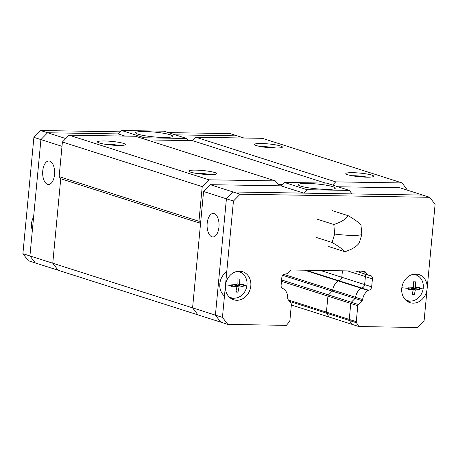 <?xml version="1.0" encoding="UTF-8"?>
<svg xmlns="http://www.w3.org/2000/svg" width="458" height="458" viewBox="0 0 458 458"><rect width="100%" height="100%" fill="white"/><g stroke="black" fill="none" stroke-linecap="round" stroke-linejoin="round"><path stroke-width="0.69" d="M214.155 213.617A11.753 5.983 90.9 0 1 219.01 226.206A11.753 5.983 90.9 0 1 212.867 236.963A11.753 5.983 90.9 0 1 211.962 236.815A11.753 5.983 90.9 0 1 207.108 224.225A11.753 5.983 90.9 0 1 213.251 213.462A11.753 5.983 90.9 0 1 214.155 213.617M307.501 183.44A18.595 2.427 -174.6 0 1 326.136 185.175A18.595 2.427 -174.6 0 1 335.319 188.164A18.595 2.427 -174.6 0 1 326.119 189.383A18.595 2.427 -174.6 0 1 307.478 187.648A18.595 2.427 -174.6 0 1 298.301 184.66A18.595 2.427 -174.6 0 1 307.501 183.44M281.487 281.315L327.934 296.143A1.752 1.494 -72.3 0 1 328.489 294.923L332.216 291.128L328.489 294.923A1.752 1.494 107.7 0 0 327.934 296.143L326.422 312.116A1.752 1.494 107.7 0 0 326.668 313.226A1.752 1.494 -72.3 0 1 326.422 312.116L288.437 299.99M282.666 275.31L332.216 291.128A1.752 1.494 107.7 0 0 332.76 290.006A12.028 10.231 -72.3 0 1 338.153 280.897A12.028 10.231 107.7 0 0 332.76 290.006A1.752 1.494 -72.3 0 1 332.216 291.128L355.047 298.416L351.326 302.217A1.752 1.494 107.7 0 0 350.765 303.431L349.259 319.403L326.422 312.116L327.934 296.143L350.765 303.431M347.582 270.907L365.398 276.598L364.642 284.561A3.509 2.983 -72.3 0 1 361.574 287.962L338.743 280.674A1.403 1.197 107.7 0 0 338.153 280.897A1.403 1.197 -72.3 0 1 338.743 280.674A3.509 2.983 107.7 0 0 341.811 277.273L342.418 270.827L341.811 277.273A3.509 2.983 -72.3 0 1 338.743 280.674L306.03 270.231M284.258 182.421L307.095 189.709L349.357 190.402L326.525 183.108L284.258 182.421L280.914 185.834L210.274 184.683L233.105 191.976L226.412 198.801L215.415 315.144L220.802 322.169L35.312 262.955L29.925 255.936L52.762 263.224L58.143 270.249L52.762 263.224L192.583 307.856L197.965 314.875L192.583 307.856L215.415 315.144L226.412 198.801L203.581 191.513L192.583 307.856L200.57 223.367L198.955 221.26L202.224 186.635L208.917 179.811L275.332 180.893L278.023 184.402L282.248 184.471M210.274 184.683L203.581 191.513M349.357 190.402L352.047 193.911L422.688 195.062L399.857 187.774L337.97 186.767M351.83 324.298L349.5 320.548L356.524 322.793L358.854 326.543L329.021 317.01L326.668 313.226L329.021 317.01L291.34 304.982M358.854 326.543L417.41 327.499L424.102 320.669L427.114 288.815A14.736 12.532 -72.3 0 1 413.059 303.15A14.736 12.532 -72.3 0 1 409.956 302.646A14.736 12.532 -72.3 0 1 402.027 286.582A14.736 12.532 -72.3 0 1 415.807 274.067A14.736 12.532 -72.3 0 1 418.915 274.571A14.736 12.532 -72.3 0 1 427.114 288.815L435.1 204.331L429.719 197.306L422.688 195.062L233.105 191.976L303.746 193.127L280.914 185.834M282.615 288.569L283.519 288.855A3.509 2.983 -72.3 0 1 283.055 288.752A3.509 2.983 -72.3 0 1 281.103 285.363L281.853 277.399A3.509 2.983 -72.3 0 1 285.202 273.987A5.874 4.998 -72.3 0 0 289.771 271.291A2.805 2.387 -72.3 0 1 291.952 270.002L363.749 271.17A2.805 2.387 -72.3 0 1 364.339 271.268A2.805 2.387 -72.3 0 1 365.684 272.527A5.874 4.998 -72.3 0 0 368.49 275.161A5.874 4.998 -72.3 0 0 369.732 275.361A3.509 2.983 -72.3 0 1 370.47 275.481A3.509 2.983 -72.3 0 1 372.423 278.87L371.667 286.834A3.509 2.983 -72.3 0 1 368.598 290.24L361.574 287.996A1.403 1.197 107.7 0 0 360.984 288.219A12.028 10.231 107.7 0 0 355.591 297.328L362.616 299.572A1.752 1.494 -72.3 0 1 362.072 300.694L358.351 304.49L351.32 302.251A1.752 1.494 107.7 0 0 350.765 303.465L349.254 319.438A1.752 1.494 -72.3 0 1 349.259 319.403M307.095 189.709L303.746 193.127M283.754 274.359L355.597 297.294A12.028 10.231 -72.3 0 1 360.99 288.185A1.403 1.197 -72.3 0 1 361.574 287.962M355.597 297.294A1.752 1.494 -72.3 0 1 355.047 298.416M348.24 215.718C354.732 219.508 358.98 222.582 360.973 224.935L361.826 234.473L359.272 242.929C356.719 246.57 351.91 249.496 344.834 251.705C342.853 249.352 338.605 246.284 332.102 242.488L334.655 234.032L333.802 224.494C340.866 222.29 345.675 219.365 348.24 215.718L332.079 210.56M317.64 219.336L333.802 224.494M315.94 237.33L332.102 242.488M328.678 246.547L344.834 251.705M239.677 271.199A14.736 12.532 -72.3 0 1 241.864 273.1M233.849 298.198A14.736 12.532 -72.3 0 1 231.135 298.484A14.736 12.532 -72.3 0 1 230.969 298.479M239.505 271.193A14.736 12.532 -72.3 0 1 242.614 271.703A14.736 12.532 -72.3 0 1 250.537 287.761A14.736 12.532 -72.3 0 1 236.757 300.282A14.736 12.532 -72.3 0 1 233.654 299.772A14.736 12.532 -72.3 0 1 225.456 285.529A14.736 12.532 -72.3 0 1 239.505 271.193M415.978 274.067A14.736 12.532 -72.3 0 1 418.165 275.968M410.15 301.072A14.736 12.532 -72.3 0 1 407.437 301.358A14.736 12.532 -72.3 0 1 407.271 301.353M224.46 296.034A14.736 12.532 -72.3 0 1 226.767 271.628M227.826 324.407L220.802 322.169L215.415 315.144L222.445 317.388L227.826 324.407L286.382 325.363L289.41 321.699A1.752 1.494 -72.3 0 0 289.868 320.6L291.374 304.627A1.752 1.494 -72.3 0 0 291.048 303.396L288.053 299.486A1.752 1.494 -72.3 0 1 287.721 298.353A12.028 10.231 -72.3 0 0 284.063 289.095A1.403 1.197 -72.3 0 0 283.702 288.895L282.54 288.523M359.101 271.096A5.874 4.998 107.7 0 0 361.465 272.916L368.49 275.161M361.574 287.996A3.509 2.983 107.7 0 0 364.642 284.595L365.392 276.632A3.509 2.983 107.7 0 0 364.494 273.884M362.616 299.572A12.028 10.231 -72.3 0 1 368.009 290.464A1.403 1.197 -72.3 0 1 368.598 290.24M351.32 302.251L355.047 298.45A1.752 1.494 107.7 0 0 355.591 297.328M356.524 322.793A1.752 1.494 -72.3 0 1 356.278 321.682L357.79 305.709A1.752 1.494 -72.3 0 1 358.351 304.49M356.278 321.682L349.254 319.438A1.752 1.494 107.7 0 0 349.5 320.548M429.719 197.306L240.129 194.215L233.443 201.045L226.412 198.801L233.105 191.976L240.129 194.215M222.445 317.388L233.443 201.045M236.792 271.479A13.54 11.519 -72.3 0 1 240.954 272.567A13.54 11.519 -72.3 0 1 246.976 285.031A13.54 11.519 -72.3 0 1 234.061 298.204A13.54 11.519 -72.3 0 1 232.801 298.106A13.54 11.519 -72.3 0 1 228.782 296.584M243.267 285.637L243.129 286.88L239.059 286.989L237.977 292.135L235.801 292.101L236.889 286.954L231.656 286.691L231.891 284.2L237.124 284.458L237.044 278.939L239.219 278.979L239.294 284.492L243.364 284.384L243.267 285.637A19.139 2.496 -174.6 0 0 246.976 285.031M236.889 286.954L231.782 285.603M237.977 292.135L235.979 291.494M239.059 286.989L234.885 285.655L234.828 286.296M243.129 286.88L239.534 285.729L234.885 285.655M239.534 285.729L239.654 284.492M239.294 284.492L237.158 283.811M413.093 274.353A13.54 11.519 -72.3 0 1 417.255 275.435A13.54 11.519 -72.3 0 1 423.278 287.899A13.54 11.519 -72.3 0 1 410.362 301.078A13.54 11.519 -72.3 0 1 409.103 300.975A13.54 11.519 -72.3 0 1 405.084 299.452M419.568 288.511L419.431 289.748L415.36 289.857L414.278 295.009L412.103 294.969L413.19 289.822L407.958 289.565L408.192 287.069L413.425 287.332L413.345 281.813L415.52 281.847L415.595 287.366L419.665 287.258L419.568 288.511A19.139 2.496 -174.6 0 0 423.278 287.899M413.19 289.822L408.084 288.477M414.278 295.009L412.28 294.368M415.36 289.857L411.187 288.529L411.129 289.164M419.431 289.748L415.835 288.603L411.187 288.529M415.835 288.603L415.956 287.366M415.595 287.366L413.46 286.685M33.617 216.909A14.736 12.532 107.7 0 0 32.341 230.397M61.996 146.32L40.922 139.593L29.925 255.936L35.312 262.955L28.282 260.716L22.9 253.692L29.925 255.936L40.922 139.593L33.898 137.348L40.59 130.524L120.311 131.824M168.292 132.602L230.174 133.61L237.198 135.854L175.317 134.847L237.198 135.854L244.005 138.024M40.59 130.524L47.615 132.763L118.256 133.913L47.615 132.763L65.78 138.562M40.922 139.593L47.615 132.763L40.922 139.593M22.9 253.692L33.898 137.348M144.843 131.52A18.595 2.427 -174.6 0 1 163.483 133.255A18.595 2.427 -174.6 0 1 172.66 136.244A18.595 2.427 -174.6 0 1 163.46 137.463A18.595 2.427 -174.6 0 1 144.825 135.728A18.595 2.427 -174.6 0 1 135.642 132.74A18.595 2.427 -174.6 0 1 144.843 131.52M49.745 161.136A11.753 5.983 90.9 0 1 54.599 173.725A11.753 5.983 90.9 0 1 48.456 184.482A11.753 5.983 90.9 0 1 47.552 184.334A11.753 5.983 90.9 0 1 42.697 171.744A11.753 5.983 90.9 0 1 48.84 160.981A11.753 5.983 90.9 0 1 49.745 161.136M143.457 138.797L144.436 137.789L186.704 138.482L188.318 140.589M52.762 263.224L60.748 178.734L52.762 263.224M186.704 138.482L163.867 131.188L121.605 130.501L144.436 137.789M125.063 136.089L118.256 133.913L121.605 130.501M195.766 170.124A14.032 1.832 -174.6 0 1 210.611 171.567A14.032 1.832 -174.6 0 1 216.617 173.914A14.032 1.832 -174.6 0 1 209.816 174.607A14.032 1.832 -174.6 0 1 188.919 171.298A14.032 1.832 -174.6 0 1 195.766 170.124M210.251 174.613A11.376 1.483 5.4 0 0 196.848 173.17A11.376 1.483 5.4 0 0 195.045 173.176M104.424 140.967A14.032 1.832 -174.6 0 1 119.269 142.409A14.032 1.832 -174.6 0 1 125.274 144.757A14.032 1.832 -174.6 0 1 118.479 145.455A14.032 1.832 -174.6 0 1 97.583 142.14A14.032 1.832 -174.6 0 1 104.424 140.967M118.908 145.461A11.376 1.483 5.4 0 0 105.506 144.018A11.376 1.483 5.4 0 0 103.703 144.018M352.746 172.677A14.032 1.832 -174.6 0 1 367.591 174.126A14.032 1.832 -174.6 0 1 373.596 176.473A14.032 1.832 -174.6 0 1 366.801 177.166A14.032 1.832 -174.6 0 1 345.899 173.851A14.032 1.832 -174.6 0 1 352.746 172.677M367.23 177.172A11.376 1.483 5.4 0 0 353.828 175.729A11.376 1.483 5.4 0 0 352.025 175.735M261.404 143.526A14.032 1.832 -174.6 0 1 276.254 144.968A14.032 1.832 -174.6 0 1 282.26 147.316A14.032 1.832 -174.6 0 1 275.458 148.008A14.032 1.832 -174.6 0 1 254.562 144.699A14.032 1.832 -174.6 0 1 261.404 143.526M275.893 148.014A11.376 1.483 5.4 0 0 262.491 146.571A11.376 1.483 5.4 0 0 260.682 146.577M325.495 183.097L192.543 140.658L195.892 137.245L262.308 138.322L402.124 182.954L407.488 190.207M402.124 182.954L335.708 181.872L332.594 185.049M275.332 180.893L135.511 136.261L69.101 135.179L62.408 142.003L59.134 176.628L60.748 178.734L200.57 223.367M192.543 140.658L146.961 139.913M202.224 186.635L62.408 142.003M59.134 176.628L198.955 221.26M69.101 135.179L208.917 179.811M195.892 137.245L335.708 181.872M289.485 301.358L349.471 320.503M351.326 302.217L281.613 279.964M360.99 288.185L304.667 270.209M364.642 284.561L320.497 270.466M361.826 234.473A21.051 2.748 -174.6 0 1 351.807 235.395A21.051 2.748 5.4 0 1 334.655 234.032M365.684 272.527L361.316 271.13M372.423 278.87L365.392 276.632M371.667 286.834L364.642 284.595M368.009 290.464L360.984 288.219M355.047 298.45L362.072 300.694M350.765 303.465L357.79 305.709M225.531 284.876A19.139 2.496 5.4 0 0 231.8 285.454M401.832 287.744A19.139 2.496 5.4 0 0 408.101 288.322M360.961 272.722L355.7 271.039M232.801 298.106L229.922 297.694M240.954 272.567L238.366 271.233M409.103 300.975L406.223 300.562M417.255 275.435L414.667 274.107"/></g></svg>
